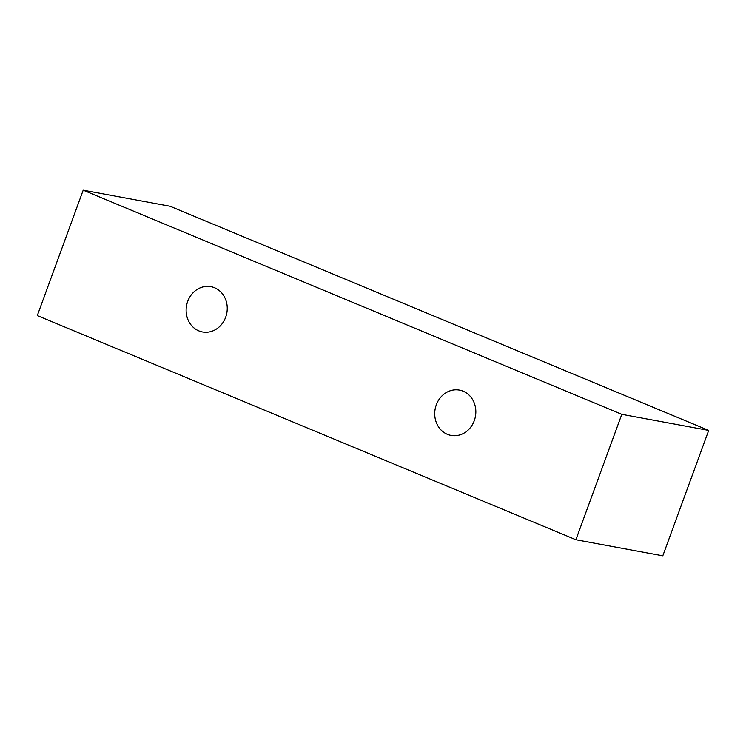 <?xml version="1.0" encoding="UTF-8"?>
<svg xmlns="http://www.w3.org/2000/svg" width="746" height="746" viewBox="0 0 746 746"><rect width="100%" height="100%" fill="white"/><g stroke="black" fill="none" stroke-linecap="round" stroke-linejoin="round"><path stroke-width="1.12" d="M447.386 434.321A23.042 20.468 100.5 0 1 435.627 406.934A23.042 20.468 100.5 0 1 459.471 390.111A23.042 20.468 100.5 0 1 475.407 416.492A23.042 20.468 100.5 0 1 451.088 435.422A23.042 20.468 100.5 0 1 447.386 434.321M708.7 430.405L170.097 206.26L83.198 190.183L37.3 315.595L575.903 539.74L621.8 414.328L708.7 430.405L662.802 555.817L575.903 539.74M198.8 330.87A23.042 20.468 100.5 0 1 187.041 303.482A23.042 20.468 100.5 0 1 210.885 286.66A23.042 20.468 100.5 0 1 226.821 313.04A23.042 20.468 100.5 0 1 202.502 331.97A23.042 20.468 100.5 0 1 198.8 330.87M621.8 414.328L83.198 190.183"/></g></svg>

